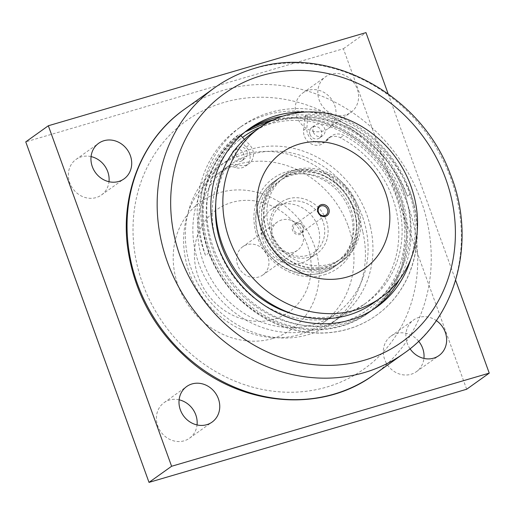 <?xml version="1.0" encoding="UTF-8"?>
<svg xmlns="http://www.w3.org/2000/svg" width="515" height="515" viewBox="0 0 515 515"><rect width="100%" height="100%" fill="white"/><g stroke="black" fill="none" stroke-linecap="round" stroke-linejoin="round"><path stroke-width="0.39" stroke-dasharray="2.58 1.93" d="M273.922 319.229A62.624 56.141 -125.5 0 1 198.339 276.825A62.624 56.141 -125.5 0 1 231.66 202.485A62.624 56.141 -125.5 0 1 307.249 244.889A62.624 56.141 -125.5 0 1 273.922 319.229M272.622 338.522A78.28 70.182 54.5 0 0 291.947 211.787A78.28 70.182 54.5 0 0 174.051 246.357A78.28 70.182 54.5 0 0 272.622 338.522M388.11 93.736L455.64 280.276M348.204 226.156A91.329 81.879 -125.5 0 1 321.83 323.793A91.329 81.879 -125.5 0 1 189.385 272.731A91.329 81.879 -125.5 0 1 215.759 175.094A91.329 81.879 -125.5 0 1 348.204 226.156M410.03 348.764A21.855 19.596 -125.5 0 1 413.571 319.995A21.855 19.596 -125.5 0 1 418.888 317.414A21.855 19.596 -125.5 0 1 436.295 320.568M345.591 114.942A21.855 19.596 -125.5 0 1 320.536 103.142A21.855 19.596 -125.5 0 1 325.525 76.774A21.855 19.596 -125.5 0 1 330.842 74.199A21.855 19.596 -125.5 0 1 355.897 85.992A21.855 19.596 -125.5 0 1 350.908 112.36A21.855 19.596 -125.5 0 1 345.591 114.942M466.661 389.243L343.396 48.732L25.75 141.87M91.071 156.592A21.855 19.596 54.5 0 0 81.364 156.837A21.855 19.596 54.5 0 0 76.046 159.418A21.855 19.596 54.5 0 0 72.782 188.587A21.855 19.596 54.5 0 0 101.429 195.005A21.855 19.596 54.5 0 0 108.993 181.718M179.117 399.814A21.855 19.596 54.5 0 0 169.409 400.058A21.855 19.596 54.5 0 0 164.092 402.64A21.855 19.596 54.5 0 0 160.828 431.808A21.855 19.596 54.5 0 0 189.475 438.226A21.855 19.596 54.5 0 0 197.039 424.939M418.631 341.226A21.855 19.596 54.5 0 0 396.299 333.533A21.855 19.596 54.5 0 0 390.982 336.108A21.855 19.596 54.5 0 0 387.724 365.283A21.855 19.596 54.5 0 0 416.365 371.695A21.855 19.596 54.5 0 0 423.929 358.408M308.253 90.312A21.855 19.596 54.5 0 0 302.936 92.887A21.855 19.596 54.5 0 0 299.678 122.061A21.855 19.596 54.5 0 0 328.319 128.473A21.855 19.596 54.5 0 0 333.308 102.105A21.855 19.596 54.5 0 0 308.253 90.312M343.396 48.732L365.985 32.619M355.588 206.599A52.189 46.788 54.5 0 0 279.903 177.418A52.189 46.788 54.5 0 0 264.832 233.205A52.189 46.788 54.5 0 0 340.518 262.386A52.189 46.788 54.5 0 0 355.588 206.599M353.316 207.262A49.582 44.445 54.5 0 0 281.415 179.542A49.582 44.445 54.5 0 0 267.098 232.542A49.582 44.445 54.5 0 0 338.999 260.262A49.582 44.445 54.5 0 0 353.316 207.262M264.652 234.286A49.582 44.445 54.5 0 0 336.553 262.013A49.582 44.445 54.5 0 0 350.87 209.006A49.582 44.445 54.5 0 0 278.969 181.286A49.582 44.445 54.5 0 0 264.652 234.286M353.142 208.343A52.189 46.788 54.5 0 0 277.456 179.162A52.189 46.788 54.5 0 0 262.386 234.956A52.189 46.788 54.5 0 0 338.072 264.137A52.189 46.788 54.5 0 0 353.142 208.343M258.994 237.37A52.189 46.788 54.5 0 0 321.984 272.705A52.189 46.788 54.5 0 0 334.679 266.551A52.189 46.788 54.5 0 0 342.462 196.897A52.189 46.788 54.5 0 0 274.064 181.576A52.189 46.788 54.5 0 0 258.994 237.37M362.328 216.088A91.329 81.879 54.5 0 0 229.877 165.019A91.329 81.879 54.5 0 0 203.502 262.656A91.329 81.879 54.5 0 0 335.947 313.725A91.329 81.879 54.5 0 0 362.328 216.088M246.943 244.689A17.343 15.547 54.5 0 0 242.72 246.737A17.343 15.547 54.5 0 0 238.767 267.658A17.343 15.547 54.5 0 0 258.646 277.025A17.343 15.547 54.5 0 0 262.869 274.978A17.343 15.547 54.5 0 0 266.822 254.056A17.343 15.547 54.5 0 0 246.943 244.689M357.468 205.253A52.189 46.788 54.5 0 0 281.782 176.072A52.189 46.788 54.5 0 0 266.712 231.866A52.189 46.788 54.5 0 0 342.398 261.047A52.189 46.788 54.5 0 0 357.468 205.253M356.142 205.247A49.582 44.445 -125.5 0 1 305.968 264.227A49.582 44.445 -125.5 0 1 276.993 184.19A49.582 44.445 -125.5 0 1 356.142 205.247M279.877 204.816A31.312 28.074 54.5 0 0 272.261 208.511A31.312 28.074 54.5 0 0 265.116 246.286A31.312 28.074 54.5 0 0 301.011 263.184A31.312 28.074 54.5 0 0 308.627 259.496A31.312 28.074 54.5 0 0 315.772 221.72A31.312 28.074 54.5 0 0 279.877 204.816M293.267 252.324A17.343 15.547 -125.5 0 1 273.388 242.964A17.343 15.547 -125.5 0 1 277.34 222.042A17.343 15.547 -125.5 0 1 281.563 219.995A17.343 15.547 -125.5 0 1 301.442 229.355A17.343 15.547 -125.5 0 1 297.49 250.284A17.343 15.547 -125.5 0 1 293.267 252.324M288.349 198.771A31.312 28.074 54.5 0 0 280.733 202.466A31.312 28.074 54.5 0 0 276.059 244.258A31.312 28.074 54.5 0 0 317.098 253.451A31.312 28.074 54.5 0 0 326.143 219.976A31.312 28.074 54.5 0 0 288.349 198.771M303.573 130.295L304.404 120.813A106.463 95.442 -125.5 0 1 403.953 220.42A106.463 95.442 -125.5 0 1 330.115 325.023A106.463 95.442 -125.5 0 1 212.933 250.399A106.463 95.442 -125.5 0 1 239.34 139.893L246.222 147.116A13.049 11.697 -125.5 0 1 245.584 166.113A13.049 11.697 -125.5 0 1 235.162 167.381A13.049 11.697 54.5 0 0 224.746 168.65A13.049 11.697 54.5 0 0 221.353 172.68A100.071 89.713 54.5 0 0 247.322 292.269A100.071 89.713 54.5 0 0 363.616 304.726A100.071 89.713 54.5 0 0 340.396 137.769A13.049 11.697 54.5 0 0 328.274 138.29A13.049 11.697 54.5 0 0 325.77 140.814A13.049 11.697 -125.5 0 1 323.266 143.331A13.049 11.697 -125.5 0 1 309.921 143.138A13.049 11.697 -125.5 0 1 303.573 130.295L306.863 127.945L308.086 114.04A116.12 104.101 -125.5 0 1 410.642 193.801A116.12 104.101 -125.5 0 1 414.034 205.775A116.12 104.101 -125.5 0 1 376.227 315.444A116.12 104.101 -125.5 0 1 208.762 253L205.466 255.35A116.12 104.101 -125.5 0 1 238.072 128.724A116.12 104.101 -125.5 0 1 407.346 196.151L410.642 193.801M341.355 326.22A109.598 98.249 -125.5 0 1 209.077 252.009A109.598 98.249 -125.5 0 1 240.73 134.84A109.598 98.249 -125.5 0 1 403.702 209.779A109.598 98.249 -125.5 0 1 368.019 313.287A109.598 98.249 -125.5 0 1 341.355 326.22M362.882 232.162A96.55 86.552 -125.5 0 1 331.454 323.343A96.55 86.552 -125.5 0 1 187.885 257.326A96.55 86.552 -125.5 0 1 219.319 166.145A96.55 86.552 -125.5 0 1 362.882 232.162M370.414 226.793A96.55 86.552 -125.5 0 1 338.979 317.974A96.55 86.552 -125.5 0 1 195.41 251.957A96.55 86.552 -125.5 0 1 226.845 160.77A96.55 86.552 -125.5 0 1 370.414 226.793M273.362 119.828A109.598 98.249 -125.5 0 1 304.668 117.832A109.598 98.249 -125.5 0 1 404.829 208.974A109.598 98.249 -125.5 0 1 369.146 312.483A109.598 98.249 -125.5 0 1 227.463 282.967A109.598 98.249 -125.5 0 1 237.177 137.621A109.598 98.249 -125.5 0 1 241.857 134.035A109.598 98.249 -125.5 0 1 245.694 131.447M205.466 255.35A116.12 104.101 -125.5 0 1 236.134 136.527L239.34 139.893A106.463 95.442 -125.5 0 1 242.52 137.421M260.217 127.353A106.463 95.442 -125.5 0 1 304.404 120.813L304.79 116.39A116.12 104.101 -125.5 0 1 407.346 196.151M414.221 205.64A116.12 104.101 -125.5 0 1 376.42 315.309A116.12 104.101 -125.5 0 1 203.747 235.909A116.12 104.101 -125.5 0 1 241.554 126.239A116.12 104.101 -125.5 0 1 414.221 205.64M374.63 308.524A109.598 98.249 -125.5 0 1 372.628 309.998A109.598 98.249 -125.5 0 1 209.657 235.059A109.598 98.249 -125.5 0 1 245.34 131.55A109.598 98.249 -125.5 0 1 247.387 130.134M282.864 116.145A109.598 98.249 -125.5 0 1 408.311 206.489A109.598 98.249 -125.5 0 1 399.415 279.536M305.653 112.032A109.598 98.249 -125.5 0 1 412.361 203.605A109.598 98.249 -125.5 0 1 410.719 259.328M232.336 157.152A6.521 5.845 54.5 0 0 241.793 160.802A6.521 5.845 54.5 0 0 242.765 152.092A6.521 5.845 54.5 0 0 234.216 150.18A6.521 5.845 54.5 0 0 232.336 157.152M310.017 134.376A6.521 5.845 54.5 0 0 319.48 138.02A6.521 5.845 54.5 0 0 320.452 129.317A6.521 5.845 54.5 0 0 311.903 127.398A6.521 5.845 54.5 0 0 310.017 134.376M244.413 139.404L249.518 144.767A13.049 11.697 -125.5 0 1 248.874 163.764A13.049 11.697 -125.5 0 1 238.458 165.032A13.049 11.697 54.5 0 0 228.042 166.3A13.049 11.697 54.5 0 0 224.643 170.33A100.071 89.713 54.5 0 0 215.779 203.103M236.134 136.527L239.43 134.177L240.814 135.632M304.79 116.39L308.086 114.04M295.353 314.659A100.071 89.713 54.5 0 0 366.912 302.376A100.071 89.713 54.5 0 0 343.692 135.419A13.049 11.697 54.5 0 0 331.563 135.941A13.049 11.697 54.5 0 0 329.066 138.464A13.049 11.697 -125.5 0 1 326.562 140.981A13.049 11.697 -125.5 0 1 313.217 140.788A13.049 11.697 -125.5 0 1 306.863 127.945M313.313 132.027A6.521 5.845 -125.5 0 1 315.199 125.048A6.521 5.845 -125.5 0 1 323.748 126.967A6.521 5.845 -125.5 0 1 322.776 135.67A6.521 5.845 -125.5 0 1 313.313 132.027M235.625 154.803A6.521 5.845 -125.5 0 1 237.512 147.831A6.521 5.845 -125.5 0 1 246.061 149.743A6.521 5.845 -125.5 0 1 245.089 158.453A6.521 5.845 -125.5 0 1 235.625 154.803M208.762 253A116.12 104.101 -125.5 0 1 239.43 134.177M322.931 221.308A28.705 25.731 54.5 0 0 277.109 209.116A28.705 25.731 54.5 0 0 293.878 255.459A28.705 25.731 54.5 0 0 322.931 221.308M252.421 132.915A104.378 93.576 -125.5 0 1 403.792 191.277A104.378 93.576 -125.5 0 1 373.645 302.859M295.861 222.795A6.264 5.614 -125.5 0 1 303.747 230.166A6.264 5.614 -125.5 0 1 294.316 232.928A6.264 5.614 -125.5 0 1 295.861 222.795M296.589 223.497A5.221 4.68 54.5 0 0 295.32 224.115A5.221 4.68 54.5 0 0 294.541 231.081A5.221 4.68 54.5 0 0 301.378 232.613A5.221 4.68 54.5 0 0 302.569 226.317A5.221 4.68 54.5 0 0 296.589 223.497M324.167 274.823A55.317 49.595 54.5 0 0 353.605 209.154A55.317 49.595 54.5 0 0 286.836 171.695A55.317 49.595 54.5 0 0 257.403 237.364A55.317 49.595 54.5 0 0 324.167 274.823M403.979 353.341A163.088 146.209 54.5 0 0 451.076 178.995A163.088 146.209 54.5 0 0 254.243 68.559A163.088 146.209 54.5 0 0 214.562 87.801M184.441 109.289A163.088 146.209 -125.5 0 1 224.122 90.041A163.088 146.209 -125.5 0 1 420.955 200.477A163.088 146.209 -125.5 0 1 373.858 374.83M223.877 102.459A152.652 136.848 54.5 0 0 142.655 283.662A152.652 136.848 54.5 0 0 326.89 387.029A152.652 136.848 54.5 0 0 408.112 205.826A152.652 136.848 54.5 0 0 223.877 102.459M235.162 167.381L238.458 165.032M221.353 172.68L224.643 170.33M246.222 147.116L249.518 144.767M325.77 140.814L329.066 138.464M340.396 137.769L343.692 135.419M328.319 128.473L350.908 112.36M302.936 92.887L325.525 76.774M416.365 371.695L438.954 355.582M390.982 336.108L413.571 319.995M189.475 438.226L212.064 422.113M164.092 402.64L186.681 386.527M101.429 195.005L124.018 178.892M76.046 159.418L98.635 143.305M336.553 262.013L338.999 260.262M278.969 181.286L281.415 179.542M277.456 179.162L274.064 181.576C257.848 192.719 251.391 216.345 259.219 237.1C269.603 269.178 311.111 285.046 334.679 266.551L338.072 264.137M321.83 323.793L335.947 313.725M215.759 175.094L229.877 165.019M340.518 262.386L342.398 261.047M279.903 177.418L281.782 176.072M277.34 222.042L242.72 246.737M297.49 250.284L262.869 274.978M308.627 259.496L317.098 253.451M272.261 208.511L280.733 202.466M369.146 312.483L388.49 292.938L401.784 266.744L406.798 235.22L402.125 202.672L392.758 179.909L378.885 159.399L361.208 142.192L340.621 129.156L318.701 121.102L296.067 118.07L271.276 120.825M245.159 131.879L241.857 134.035M226.845 160.77L219.319 166.145M338.979 317.974L331.454 323.343M241.554 126.239L238.072 128.724M249.389 128.666L245.34 131.55M376.677 307.107L372.628 309.998M224.746 168.65L228.042 166.3M245.584 166.113L248.874 163.764M323.266 143.331L326.562 140.981M328.274 138.29L331.563 135.941M363.616 304.726L366.912 302.376M319.48 138.02L322.776 135.67M311.903 127.398L315.199 125.048M241.793 160.802L245.089 158.453M234.216 150.18L237.512 147.831M301.378 232.613L326.04 215.019M295.32 224.115L319.982 206.521"/><path stroke-width="0.77" d="M455.64 280.276L489.25 373.13L171.604 466.268L48.339 125.757L365.985 32.619L388.11 93.736M118.701 181.467A21.855 19.596 -125.5 0 1 93.646 169.673A21.855 19.596 -125.5 0 1 98.635 143.305A21.855 19.596 -125.5 0 1 103.953 140.724A21.855 19.596 -125.5 0 1 129.008 152.524A21.855 19.596 -125.5 0 1 124.018 178.892A21.855 19.596 -125.5 0 1 118.701 181.467M206.747 424.688A21.855 19.596 -125.5 0 1 181.692 412.895A21.855 19.596 -125.5 0 1 186.681 386.527A21.855 19.596 -125.5 0 1 191.998 383.945A21.855 19.596 -125.5 0 1 217.053 395.745A21.855 19.596 -125.5 0 1 212.064 422.113A21.855 19.596 -125.5 0 1 206.747 424.688M436.295 320.568A21.855 19.596 -125.5 0 1 438.954 355.582A21.855 19.596 -125.5 0 1 433.636 358.163A21.855 19.596 -125.5 0 1 410.03 348.764M48.339 125.757L25.75 141.87L149.015 482.381L466.661 389.243L489.25 373.13M108.993 181.718A21.855 19.596 54.5 0 0 91.071 156.592M197.039 424.939A21.855 19.596 54.5 0 0 179.117 399.814M423.929 358.408A21.855 19.596 54.5 0 0 418.631 341.226M149.015 482.381L171.604 466.268M245.694 131.447A109.598 98.249 -125.5 0 1 273.362 119.828M247.387 130.134A109.598 98.249 -125.5 0 1 282.864 116.145M399.415 279.536A109.598 98.249 -125.5 0 1 374.63 308.524M410.719 259.328A109.598 98.249 -125.5 0 1 376.677 307.107A109.598 98.249 -125.5 0 1 213.706 232.168A109.598 98.249 -125.5 0 1 249.389 128.666A109.598 98.249 -125.5 0 1 305.653 112.032M240.814 135.632L244.413 139.404M215.779 203.103A100.071 89.713 54.5 0 0 295.353 314.659M380.797 297.76L373.645 302.859A104.378 93.576 -125.5 0 1 222.274 244.496A104.378 93.576 -125.5 0 1 252.421 132.915L259.573 127.81A104.378 93.576 54.5 0 0 229.433 239.398A104.378 93.576 54.5 0 0 380.797 297.76A104.378 93.576 54.5 0 0 410.944 186.173A104.378 93.576 54.5 0 0 259.573 127.81M385.355 192.333A71.263 63.886 -125.5 0 1 313.229 277.115A71.263 63.886 -125.5 0 1 271.579 162.058A71.263 63.886 -125.5 0 1 385.355 192.333M325.499 216.339A6.264 5.614 54.5 0 0 327.044 206.2A6.264 5.614 54.5 0 0 317.613 208.968A6.264 5.614 54.5 0 0 325.499 216.339M321.251 205.903A5.221 4.68 -125.5 0 1 327.231 208.723A5.221 4.68 -125.5 0 1 326.04 215.019A5.221 4.68 -125.5 0 1 324.772 215.637A5.221 4.68 -125.5 0 1 318.791 212.817A5.221 4.68 -125.5 0 1 319.982 206.521A5.221 4.68 -125.5 0 1 321.251 205.903M242.52 137.421A106.463 95.442 -125.5 0 1 260.217 127.353M445.765 178.969A152.652 136.848 -125.5 0 1 364.536 360.172A152.652 136.848 -125.5 0 1 180.302 256.805A152.652 136.848 -125.5 0 1 261.523 75.602A152.652 136.848 -125.5 0 1 445.765 178.969M214.562 87.801A163.088 146.209 54.5 0 0 167.459 262.154A163.088 146.209 54.5 0 0 403.979 353.341C457.314 316.674 476.929 239.198 450.226 173.883C421.238 94.638 329.156 44.425 254.822 68.27C240.248 72.564 226.825 79.072 214.562 87.801L184.441 109.289A163.088 146.209 -125.5 0 0 137.344 283.636A163.088 146.209 -125.5 0 0 373.858 374.83L403.979 353.341M271.276 120.825L245.159 131.879M373.858 374.83C321.824 413.326 242.179 406.644 189.114 360.14C154.539 329.883 134.055 292.385 127.662 247.657C120.259 193.28 142.501 138.599 184.441 109.289"/></g></svg>
